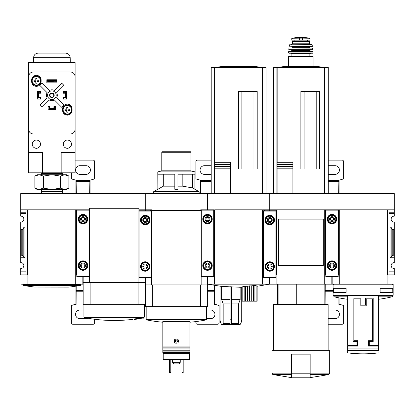 <?xml version="1.0" encoding="UTF-8"?>
<svg xmlns="http://www.w3.org/2000/svg" width="415" height="415" viewBox="0 0 415 415"><rect width="100%" height="100%" fill="white"/><g stroke="black" fill="none" stroke-linecap="round" stroke-linejoin="round"><path stroke-width="0.62" d="M269.594 277.656L269.594 284.161L262.628 284.161L262.628 274.865L262.939 274.865L262.939 209.829L269.75 209.829L269.75 193.572L332 193.572L332 209.829L332 193.572L394.25 193.572L394.25 216.184A2.941 2.941 0 0 0 391.153 219.12A2.941 2.941 0 0 0 394.25 222.061L394.25 226.943L390.069 226.943L391.184 227.524L392.144 229.173L392.839 229.542L393.783 229.542L394.25 226.943L394.25 262.638A2.941 2.941 0 0 0 391.153 265.574A2.941 2.941 0 0 0 394.25 268.515L394.25 274.865L388.985 274.865L388.985 271.924L394.25 271.924M348.413 346.1L348.413 345.327M377.837 345.327L377.837 346.1M369.319 345.327L369.319 341.452L373.189 341.452L373.189 298.095L365.449 298.095L365.449 305.061L360.801 305.061L360.801 298.095L353.061 298.095L353.061 341.452L356.931 341.452L356.931 345.327L347.64 345.327L347.64 295.387L378.61 295.387L378.61 345.327L369.319 345.327M333.084 284.934L393.166 284.934L393.166 295.33L333.084 295.33L333.084 284.934L333.857 284.161M392.803 292.368L392.756 292.674L380.555 292.674L380.114 292.368L392.803 292.368L392.756 288.031L380.555 288.031L380.114 288.337L392.803 288.337M380.114 292.368L380.114 288.337M333.447 292.368L333.494 292.674L345.695 292.674L346.136 292.368L346.136 288.337L345.695 288.031L333.494 288.031L333.447 292.368L346.136 292.368M394.25 209.829L387.439 209.829L387.439 274.865L387.128 274.865L387.128 284.161L386.972 209.829L386.972 284.161L332.156 284.161L332.156 276.727M331.844 276.727L331.844 284.161L324.878 284.161L324.878 274.865L325.189 274.865L325.189 209.829L338.811 209.829L338.811 274.865L339.122 274.865L339.122 284.161M387.439 274.865L388.985 274.865L388.985 271.151L394.25 271.151M391.184 257.17L390.069 257.757L394.25 257.757L393.783 255.158L392.144 255.521L391.184 257.17L391.184 227.524M394.25 212.771L388.985 212.771L388.985 209.829L388.985 213.549L394.25 213.549M338.194 274.865L338.811 274.865M394.094 274.865L394.094 284.161L387.128 284.161M386.972 209.829L339.278 209.829L339.278 284.161M393.783 255.158L393.783 229.542M347.64 296.839L334.272 296.839L333.084 295.33M378.61 350.395L378.61 346.1L368.546 346.1L368.546 340.679L372.416 340.679L372.416 298.867L366.222 298.867L366.222 305.839L360.028 305.839L360.028 298.867L353.834 298.867L353.834 340.679L357.704 340.679L357.704 346.1L347.64 346.1L347.64 352.869L347.64 350.395L378.61 350.395M346.136 288.337L333.447 288.337M323.327 259.334L323.327 265.574L278.424 265.574L278.424 219.12L323.327 219.12L323.327 225.376M152.061 210.602L152.061 209.829L145.25 209.829L145.25 193.572L207.5 193.572L207.5 209.829L207.5 193.572L269.75 193.572L269.75 210.758L269.75 209.829L276.561 209.829L276.561 274.865L276.872 274.865L276.872 284.161L269.906 284.161L269.906 277.656M278.107 304.288L278.107 284.161M310.166 377.38L311.717 377.38L310.166 377.38L310.166 377.085M324.878 284.161L276.872 284.161M325.189 274.865L325.806 274.865M275.944 274.865L276.561 274.865M275.015 209.829L275.015 210.758L275.015 209.829M277.028 284.161L277.028 209.829L324.722 209.829L324.722 284.161M323.327 219.12L323.327 265.574L323.327 219.12M316.204 168.967L316.204 91.539M304.128 168.967L304.128 91.539M292.912 166.794L292.912 168.827L292.912 166.415L292.912 166.794L277.106 166.794L277.106 193.572L277.106 162.306L292.912 162.306L292.912 164.719L292.912 162.306M277.106 166.415L292.912 166.415L292.912 164.719L277.106 164.719M292.912 193.572L292.912 168.827L277.106 168.827M292.912 164.335L277.106 164.335L277.106 162.306M276.872 193.572L276.872 67.536L273.464 67.536L273.464 193.572M328.286 193.572L328.286 67.536L276.872 67.536M324.878 193.572L324.878 67.536M319.457 168.967L319.457 91.539L300.875 91.539L300.875 168.967L319.457 168.967M316.339 66.436L324.893 67.536A154.852 154.852 0 0 0 316.339 66.436L285.411 66.436A154.852 154.852 0 0 0 276.857 67.536M291.584 377.085L291.584 377.38L290.033 377.38L291.584 377.38L291.584 354.151L310.166 354.151L310.166 377.225L291.584 377.225M291.584 374.615L273.184 374.615C272.997 374.911 272.624 374.413 272.074 373.132L272.074 350.742L329.676 350.742L329.676 373.132C330.008 373.23 329.64 373.728 328.566 374.615L311.717 377.38M273.62 350.742L273.62 304.6L328.13 304.6L328.13 350.742M273.62 304.6L273.931 304.288L327.819 304.288L328.13 304.6M296.269 304.288L296.269 284.161M309.782 38.289L306.026 37.625L295.724 37.625L291.968 38.289L292.923 38.289L291.776 38.517L291.776 40.136L309.974 40.136L309.974 38.517L308.827 38.289L309.782 38.289L302.385 38.081L302.385 40.136M291.968 38.289L302.385 38.081M309.393 43.777L292.357 43.777L292.357 41.376L309.393 41.376L309.393 43.777L310.166 44.55M313.107 66.436L313.107 56.471L312.801 56.165L288.949 56.165L309.855 56.165L309.855 53.841L310.477 53.224M313.107 52.907L288.643 52.907L288.954 53.224L312.796 53.224L313.107 52.907L312.915 51.361L288.679 51.512L313.071 51.512M310.01 50.589L291.74 50.589L290.967 51.361L310.783 51.361L310.01 50.589L310.321 49.816L305.523 49.816M296.227 49.816L312.791 49.816L312.614 47.958L289.136 47.958L312.765 48.093M312.941 49.644L288.809 49.644L312.791 49.816M291.74 47.958L292.051 47.647L309.699 47.647L310.01 47.958M309.699 47.647L310.01 46.407L312.469 46.226L311.878 44.55L289.571 44.794L312.179 44.794M312.469 46.226L289.281 46.226L312.319 46.407M324.945 284.161L324.929 304.288M325.236 284.161L325.09 304.288M328.13 324.265L342.064 324.265A1.551 1.551 0 0 0 343.615 322.714L343.615 305.554A34.066 34.066 0 0 0 339.901 304.444L338.91 304.444L338.91 297.856M339.071 304.444L339.055 297.882M339.055 193.572L339.071 179.944M338.645 193.572L338.91 179.944L339.901 179.944A34.066 34.066 0 0 0 343.615 178.834L343.615 161.674A1.551 1.551 0 0 0 342.064 160.123L328.286 160.123M332.156 277.656L331.844 277.656M332.156 277.137L331.844 277.137M328.286 174.326A4.337 4.337 0 0 0 328.903 174.367L335.097 174.367A4.337 4.337 0 0 0 339.434 170.036A4.337 4.337 0 0 0 335.097 165.699L328.903 165.699A4.337 4.337 0 0 0 328.286 165.741M328.13 318.621A4.337 4.337 0 0 0 328.903 318.689L335.097 318.689A4.337 4.337 0 0 0 339.434 314.352A4.337 4.337 0 0 0 335.097 310.021L328.903 310.021A4.337 4.337 0 0 0 328.13 310.088M325.806 209.829L325.806 276.727L338.194 276.727L338.194 209.829M336.721 219.12A4.721 4.721 0 0 1 329.64 223.213A4.721 4.721 0 0 1 329.64 215.032A4.721 4.721 0 0 1 336.721 219.12M336.721 265.574A4.721 4.721 0 0 1 329.64 269.667A4.721 4.721 0 0 1 329.64 261.486A4.721 4.721 0 0 1 336.721 265.574M334.48 265.574A2.48 2.48 0 0 1 330.76 267.722A2.48 2.48 0 0 1 330.76 263.432A2.48 2.48 0 0 1 334.48 265.574M330.21 265.574L331.108 267.125L332.892 267.125L333.79 265.574L332.892 264.028L331.108 264.028L330.21 265.574M336.337 265.574A4.337 4.337 0 0 1 329.832 269.33A4.337 4.337 0 0 1 329.832 261.824A4.337 4.337 0 0 1 336.337 265.574M334.48 219.12A2.48 2.48 0 0 1 330.76 221.268A2.48 2.48 0 0 1 330.76 216.978A2.48 2.48 0 0 1 334.48 219.12M330.21 219.12L331.108 220.671L332.892 220.671L333.79 219.12L332.892 217.574L331.108 217.574L330.21 219.12M336.337 219.12A4.337 4.337 0 0 1 329.832 222.876A4.337 4.337 0 0 1 329.832 215.364A4.337 4.337 0 0 1 336.337 219.12M231.658 286.915L241.784 287.258L240.14 287.258L240.14 299.646L231.658 299.646M230.107 299.646L221.626 299.646L221.626 286.423L207.656 284.161L214.622 284.161L214.622 274.865L214.311 274.865L214.311 209.829L200.689 209.829L200.689 210.602M230.107 286.843L220.043 286.236L220.043 319.773A9.291 9.291 0 0 0 221.589 324.421L240.176 324.421A9.291 9.291 0 0 0 241.722 319.773L241.722 287.258M231.658 319.773L230.107 319.773L230.107 286.739L231.658 286.817L231.658 324.421M255.697 285.914L257.098 285.857L257.144 301.191L241.831 301.191L241.831 286.926L243.232 286.791M242.91 301.191L242.801 286.615L242.801 301.191L242.801 286.615L253.378 285.66L256.128 285.665L256.133 301.191L256.133 285.665M239.579 287.258L240.14 287.258M223.955 324.421L223.177 323.643L230.107 323.643M223.177 323.643L223.177 303.899L230.107 303.899M231.658 323.643L238.589 323.643L238.589 303.899L240.14 299.646M231.658 303.899L238.589 303.899M221.626 299.646L223.177 303.899M262.628 284.161L214.622 284.161M262.472 284.161L262.472 209.829L262.472 284.161M262.939 274.865L263.556 274.865M264.485 209.829L264.485 210.758L264.485 209.829M213.694 274.865L214.311 274.865M253.954 168.967L253.954 91.539M241.878 168.967L241.878 91.539M214.856 193.572L214.856 162.306L230.662 162.306L230.662 164.719L230.662 162.306M214.856 166.415L230.662 166.415L230.662 168.827L230.662 164.719L214.856 164.719M230.662 193.572L230.662 168.827L214.856 168.827L214.856 166.794L230.662 166.794M230.662 164.335L214.856 164.335L214.856 162.306M214.622 193.572L214.622 67.536L211.214 67.536L211.214 193.572M266.036 193.572L266.036 67.536L214.622 67.536M262.628 193.572L262.628 67.536M257.207 168.967L257.207 91.539L238.625 91.539L238.625 168.967L257.207 168.967M254.089 66.436L262.643 67.536A154.852 154.852 0 0 0 254.089 66.436L223.161 66.436A154.852 154.852 0 0 0 214.607 67.536M262.472 209.829L214.778 209.829L214.778 284.161M237.805 324.421L238.589 323.643M230.107 319.773L230.107 324.421M271.996 210.758L273.667 210.758M265.833 210.758L267.504 210.758M263.556 210.758L275.944 210.758L275.944 277.656L263.556 277.656L263.556 210.758M274.471 220.049A4.721 4.721 0 0 1 267.39 224.142A4.721 4.721 0 0 1 267.39 215.961A4.721 4.721 0 0 1 274.471 220.049M274.471 266.508A4.721 4.721 0 0 1 267.39 270.596A4.721 4.721 0 0 1 267.39 262.415A4.721 4.721 0 0 1 274.471 266.508M272.23 266.508A2.48 2.48 0 0 1 268.51 268.65A2.48 2.48 0 0 1 268.51 264.36A2.48 2.48 0 0 1 272.23 266.508M267.96 266.508L268.858 268.054L270.642 268.054L271.54 266.508L270.642 264.957L268.858 264.957L267.96 266.508M274.087 266.508A4.337 4.337 0 0 1 267.582 270.258A4.337 4.337 0 0 1 267.582 262.752A4.337 4.337 0 0 1 274.087 266.508M272.23 220.049A2.48 2.48 0 0 1 268.51 222.196A2.48 2.48 0 0 1 268.51 217.906A2.48 2.48 0 0 1 272.23 220.049M267.96 220.049L268.858 221.6L270.642 221.6L271.54 220.049L270.642 218.503L268.858 218.503L267.96 220.049M274.087 220.049A4.337 4.337 0 0 1 267.582 223.804A4.337 4.337 0 0 1 267.582 216.293A4.337 4.337 0 0 1 274.087 220.049M138.9 209.829L145.25 209.829L145.25 210.758L145.25 193.572L83 193.572L83 209.829L89.35 209.829M153.612 193.572L153.612 191.714L199.138 191.714L194.894 189.297L194.894 174.212L177.926 174.212L177.926 189.297L174.824 189.297L174.824 174.212L157.856 174.212L157.856 189.297L163.303 186.169L174.824 186.169M157.856 189.297L157.793 171.893L194.957 171.893L194.957 189.297M177.926 186.169L182.828 186.169L192.529 187.938L194.894 189.297M182.828 186.169L182.828 174.212M163.303 186.169L163.303 174.212M163.214 353.378L189.536 353.378L189.536 359.572L163.214 359.572L163.214 352.989M162.825 346.899L162.825 352.989L189.925 352.989L189.925 321.48L162.825 321.48L162.825 346.899L189.925 346.899M174.694 339.48C173.672 342.764 174.793 343.874 178.056 342.811C179.078 339.527 177.957 338.417 174.694 339.48M207.344 306.612L145.406 306.612L145.406 284.996L207.344 284.996L207.344 306.612M150.515 209.829L150.515 210.758L150.515 209.829M207.344 276.727L207.344 284.934L145.406 284.934L145.406 277.656M200.378 306.612L200.378 284.996M152.372 306.612L152.372 284.996M201.151 284.934L201.151 210.602L151.6 210.602L151.6 284.934M189.925 322.216A154.852 154.852 0 0 0 206.198 319.908L146.552 319.908L146.179 319.457L146.179 306.612M189.536 353.378L189.536 352.989M162.825 351.132L189.925 351.132M175.659 340.435A1.006 1.006 0 0 1 177.381 341.146A1.006 1.006 0 0 1 175.991 342.074A1.006 1.006 0 0 1 175.659 340.435M181.952 359.572L181.952 372.888L183.186 372.888L183.186 372.421L181.952 372.421M183.186 359.572L183.186 372.421M169.564 359.572L169.564 372.888L170.798 372.888L170.798 372.421L169.564 372.421M170.798 359.572L170.798 372.421M173.434 362.357L173.434 363.908L179.316 363.908L179.316 362.357M172.505 359.572L172.505 362.357L180.245 362.357L180.245 359.572M157.793 171.893L161.783 170.824L190.967 170.824L194.957 171.893M161.783 170.824L161.783 152.227L190.967 152.227L190.967 170.824M161.783 152.227L162.244 151.76L190.506 151.76L190.967 152.227M192.529 187.938L192.529 174.212M211.214 160.123L197.436 160.123A1.551 1.551 0 0 0 195.885 161.674L195.885 178.834A34.066 34.066 0 0 0 199.599 179.944L200.59 179.944L200.855 193.572M200.429 179.944L200.445 193.572M195.885 321.573L195.885 322.714A1.551 1.551 0 0 0 197.436 324.265L217.564 324.265A1.551 1.551 0 0 0 219.115 322.714L219.115 305.554A34.066 34.066 0 0 0 215.401 304.444L214.41 304.444L214.29 285.416M214.571 304.444L214.555 285.458M207.656 277.656L207.344 277.656M207.656 277.137L207.344 277.137M211.214 165.741A4.337 4.337 0 0 0 210.597 165.699L204.403 165.699A4.337 4.337 0 0 0 200.066 170.036A4.337 4.337 0 0 0 204.403 174.367L210.597 174.367A4.337 4.337 0 0 0 211.214 174.326M206.571 318.689L210.597 318.689A4.337 4.337 0 0 0 214.934 314.352A4.337 4.337 0 0 0 210.597 310.021L206.571 310.021M201.306 209.829L201.306 276.727L213.694 276.727L213.694 209.829M212.221 219.12A4.721 4.721 0 0 1 205.14 223.213A4.721 4.721 0 0 1 205.14 215.032A4.721 4.721 0 0 1 212.221 219.12M212.221 265.574A4.721 4.721 0 0 1 205.14 269.667A4.721 4.721 0 0 1 205.14 261.486A4.721 4.721 0 0 1 212.221 265.574M209.98 265.574A2.48 2.48 0 0 1 206.26 267.722A2.48 2.48 0 0 1 206.26 263.432A2.48 2.48 0 0 1 209.98 265.574M205.71 265.574L206.608 267.125L208.392 267.125L209.29 265.574L208.392 264.028L206.608 264.028L205.71 265.574M211.837 265.574A4.337 4.337 0 0 1 205.332 269.33A4.337 4.337 0 0 1 205.332 261.824A4.337 4.337 0 0 1 211.837 265.574M209.98 219.12A2.48 2.48 0 0 1 206.26 221.268A2.48 2.48 0 0 1 206.26 216.978A2.48 2.48 0 0 1 209.98 219.12M205.71 219.12L206.608 220.671L208.392 220.671L209.29 219.12L208.392 217.574L206.608 217.574L205.71 219.12M211.837 219.12A4.337 4.337 0 0 1 205.332 222.876A4.337 4.337 0 0 1 205.332 215.364A4.337 4.337 0 0 1 211.837 219.12M139.985 209.829L139.985 210.758L139.985 209.829M139.212 318.746C144.897 317.937 144.897 317.937 139.212 318.746A154.79 140.291 -90 0 0 141.318 318.336L141.318 317.874A153.939 144.659 -90 0 1 140.286 318.035A154.811 140.306 90 0 1 137.707 318.513L137.707 318.979A152.922 64.626 90 0 0 138.911 318.886A154.328 145.022 90 0 0 139.938 318.725L139.938 318.679M141.318 317.983L141.868 317.906M141.318 318.336A153.939 144.659 -90 0 1 140.286 318.497L140.286 318.035M140.286 318.497A154.811 140.306 90 0 1 137.707 318.979M138.911 318.886A154.328 145.022 90 0 0 139.938 318.725A152.793 64.574 -90 0 1 138.984 318.819C143.953 318.108 143.953 318.108 138.984 318.819M135.959 318.767A154.681 154.681 0 0 0 137.355 318.559L137.355 319.026A154.681 154.681 0 0 1 135.959 319.228L135.959 319.156A154.608 154.608 0 0 1 135.648 319.202L135.648 319.275A154.681 154.681 0 0 1 134.258 319.462A154.696 154.696 0 0 0 135.648 319.291L135.648 319.348A154.748 154.748 0 0 0 135.959 319.301L135.959 319.244A154.696 154.696 0 0 0 137.355 319.042A154.696 154.696 0 0 1 134.258 319.477L134.258 319A154.681 154.681 0 0 0 135.648 318.808M135.959 319.156L135.959 318.694A154.608 154.608 0 0 1 135.648 318.736L135.648 319.202M145.094 277.656L145.094 282.61L83.156 282.61L83.156 276.727M90.122 282.672L83.156 282.672L83.156 304.288L145.094 304.288L145.094 282.672L90.122 282.672L90.122 304.288M138.128 282.672L138.128 304.288M142.77 318.279A154.852 154.852 0 0 0 143.549 318.129L143.549 317.667A154.852 154.852 0 0 0 143.948 317.589L84.302 317.589L83.929 317.133L83.929 304.288M89.35 282.61L89.35 208.283L138.9 208.283L138.9 282.61M147.496 210.758L149.167 210.758M141.333 210.758L143.004 210.758M139.056 210.758L151.444 210.758L151.444 277.656L139.056 277.656L139.056 210.758M149.971 220.049A4.721 4.721 0 0 1 142.89 224.142A4.721 4.721 0 0 1 142.89 215.961A4.721 4.721 0 0 1 149.971 220.049M149.971 266.508A4.721 4.721 0 0 1 142.89 270.596A4.721 4.721 0 0 1 142.89 262.415A4.721 4.721 0 0 1 149.971 266.508M147.73 266.508A2.48 2.48 0 0 1 144.01 268.65A2.48 2.48 0 0 1 144.01 264.36A2.48 2.48 0 0 1 147.73 266.508M143.46 266.508L144.358 268.054L146.142 268.054L147.04 266.508L146.142 264.957L144.358 264.957L143.46 266.508M149.587 266.508A4.337 4.337 0 0 1 143.082 270.258A4.337 4.337 0 0 1 143.082 262.752A4.337 4.337 0 0 1 149.587 266.508M147.73 220.049A2.48 2.48 0 0 1 144.01 222.196A2.48 2.48 0 0 1 144.01 217.906A2.48 2.48 0 0 1 147.73 220.049M143.46 220.049L144.358 221.6L146.142 221.6L147.04 220.049L146.142 218.503L144.358 218.503L143.46 220.049M149.587 220.049A4.337 4.337 0 0 1 143.082 223.804A4.337 4.337 0 0 1 143.082 216.293A4.337 4.337 0 0 1 149.587 220.049M21.217 255.158L22.856 255.521L23.816 257.17L24.931 257.757L20.75 257.757L20.75 262.638A2.941 2.941 0 0 1 23.847 265.574A2.941 2.941 0 0 1 20.75 268.515L20.75 274.865L27.561 274.865L27.561 209.829L20.75 209.829L20.75 216.184A2.941 2.941 0 0 1 23.847 219.12A2.941 2.941 0 0 1 20.75 222.061L20.75 226.943L21.217 229.542L22.856 229.173L23.816 227.524L24.931 226.943L20.75 226.943L20.75 257.757L21.217 255.158L21.217 229.542M82.844 276.727L82.844 284.161L75.878 284.161L75.878 274.865L76.189 274.865L76.189 209.829L83 209.829L83 193.572L20.75 193.572L20.75 209.829M75.722 284.083L75.722 209.829L75.722 284.083L28.028 284.083L28.028 209.829L75.722 209.829M75.878 284.161L27.872 284.161L27.872 274.865L27.561 274.865M76.189 274.865L76.806 274.865M20.75 212.771L26.015 212.771L26.015 209.829L26.015 213.549L20.75 213.549M20.75 271.151L26.015 271.151L26.015 274.865L26.015 271.924L20.75 271.924M27.872 284.161L20.906 284.161L20.906 274.865M34.341 287.045L69.409 287.045A154.852 154.852 0 0 0 80.484 285.375L23.266 285.375A154.852 154.852 0 0 0 34.341 287.045L23.266 285.375L22.763 284.161M69.409 287.045L34.378 287.045L68.288 287.102L69.372 287.045L69.061 286.739M64.616 189.468L37.163 189.468L34.886 188.151L39.135 189.468L43.383 188.151L51.875 189.468L60.367 188.151L64.616 189.468L68.864 188.151L64.616 189.468L66.587 189.468L68.864 188.151L68.864 176.069L64.616 174.757L60.367 176.069L51.875 174.757L43.383 176.069L39.135 174.757L34.886 176.069L39.135 174.757L66.587 174.757L68.864 176.069M41.5 193.572L41.438 191.471L62.312 191.471L62.312 189.468M60.367 188.151L60.367 176.069M43.383 188.151L43.383 176.069M34.886 188.151L34.886 176.069L37.163 174.757L39.135 174.757M41.459 172.822L41.438 173.527L62.312 173.527L62.292 172.822M61.166 172.822L75.105 172.822L75.105 62.566L28.645 62.566L28.645 152.533L42.584 152.533L42.584 172.822L61.166 172.822L61.166 152.533L75.105 152.533M28.645 152.533L28.645 172.822L42.584 172.822M63.256 91.523L63.645 91.523L63.645 92.763L66.431 92.452L66.431 98.957L63.645 98.957L63.645 97.717L66.431 97.717M63.645 91.523L66.431 91.523L66.431 92.452M37.319 92.452L37.319 97.717L37.936 97.717L37.936 92.763L38.559 92.763L38.559 92.452L37.319 92.452L37.319 91.523L40.105 91.523L40.105 92.763L38.559 92.763L38.559 97.717L40.105 97.717L40.105 98.957L40.494 98.957M37.319 97.717L37.319 98.957L40.105 98.957M49.089 109.799L49.089 108.559L49.395 108.559L49.395 109.799L48.161 109.799L48.161 107.008L49.395 107.008L49.395 108.559L54.355 108.559L54.355 107.008L55.589 107.008L55.589 106.624M55.589 107.008L55.589 109.799L54.355 109.799L54.355 108.559L54.661 108.559L54.661 109.799M49.862 106.624L48.005 106.624L48.005 109.871L55.745 109.871L55.745 106.624L53.888 106.624L53.888 108.481L49.862 108.481L49.862 106.624M40.494 99.112L40.494 97.255L38.637 97.255L38.637 93.23L40.494 93.23L40.494 91.367L37.241 91.367L37.241 99.112L40.494 99.112M65.114 97.255L63.256 97.255L63.256 99.112L66.509 99.112L66.509 91.367L63.256 91.367L63.256 93.23L65.114 93.23L65.114 97.255M62.639 108.865L62.639 110.416A4.721 4.721 0 0 0 67.36 115.137A4.721 4.721 0 0 0 72.086 110.416L72.086 108.865A4.721 4.721 0 0 0 67.36 104.144A4.721 4.721 0 0 0 62.639 108.865M31.665 80.064L31.665 81.615A4.721 4.721 0 0 0 36.39 86.336A4.721 4.721 0 0 0 41.111 81.615L41.111 80.064A4.721 4.721 0 0 0 36.39 75.343A4.721 4.721 0 0 0 31.665 80.064M46.843 79.758L46.843 82.855L56.907 82.855L56.907 79.758L46.843 79.758M33.325 72.013A4.648 4.648 0 0 0 28.677 76.661L28.677 129.309A4.648 4.648 0 0 0 33.325 133.952L70.425 133.952A4.648 4.648 0 0 0 75.074 129.309L75.074 76.661A4.648 4.648 0 0 0 70.425 72.013L33.325 72.013M46.999 81.771L48.545 81.496L56.751 81.771L46.999 81.771L46.999 80.531L56.751 80.531L55.205 80.8L55.205 81.496M55.205 80.8L48.545 80.8L48.545 81.496M48.545 80.8L46.999 80.531M56.751 80.531L56.751 81.771M47.108 97.816L39.83 105.094L42.019 107.283L49.297 100.01A5.421 5.421 0 0 0 54.453 100.01L61.731 107.283L63.92 105.094L56.642 97.816A5.421 5.421 0 0 0 56.642 92.664L63.92 85.386L61.731 83.197L54.453 90.475A5.421 5.421 0 0 0 49.297 90.475L42.019 83.197L39.83 85.386L47.108 92.664A5.421 5.421 0 0 0 47.108 97.816M71.463 144.171A4.103 4.103 0 0 0 65.311 140.618A4.103 4.103 0 0 0 65.311 147.73A4.103 4.103 0 0 0 71.463 144.171M40.494 144.171A4.103 4.103 0 0 0 34.336 140.618A4.103 4.103 0 0 0 34.336 147.73A4.103 4.103 0 0 0 40.494 144.171M56.212 95.243A4.337 4.337 0 0 0 49.707 91.487A4.337 4.337 0 0 0 49.707 98.993A4.337 4.337 0 0 0 56.212 95.243M54.199 95.243A2.324 2.324 0 0 0 50.713 93.23A2.324 2.324 0 0 0 50.713 97.25A2.324 2.324 0 0 0 54.199 95.243M53.779 95.243A1.904 1.904 0 0 0 50.921 93.593A1.904 1.904 0 0 0 50.921 96.887A1.904 1.904 0 0 0 53.779 95.243M70.192 57.685L33.558 57.685C33.874 54.905 35.42 53.385 38.206 53.12L65.544 53.12C68.33 53.385 69.876 54.905 70.192 57.685L70.275 62.566M41.033 80.837A4.648 4.648 0 0 0 34.066 76.817A4.648 4.648 0 0 0 34.066 84.862A4.648 4.648 0 0 0 41.033 80.837A4.648 4.648 0 0 0 34.066 76.817A4.648 4.648 0 0 0 34.066 84.862A4.648 4.648 0 0 0 41.033 80.837M36.992 83.239L35.789 83.239L35.789 81.439L33.989 81.439L33.989 80.24L35.789 80.24L35.789 78.44L36.992 78.44L36.992 80.24L38.792 80.24L38.792 81.439L36.992 81.439L36.992 83.239M72.008 109.799A4.648 4.648 0 0 0 65.036 105.773A4.648 4.648 0 0 0 65.036 113.819A4.648 4.648 0 0 0 72.008 109.799A4.648 4.648 0 0 0 65.036 105.773A4.648 4.648 0 0 0 65.036 113.819A4.648 4.648 0 0 0 72.008 109.799M67.961 112.195L66.758 112.195L66.758 110.395L64.958 110.395L64.958 109.197L66.758 109.197L66.758 107.397L67.961 107.397L67.961 109.197L69.761 109.197L69.761 110.395L67.961 110.395L67.961 112.195M63.256 98.957L63.645 98.957M66.431 98.028L65.191 98.028L65.191 92.763L65.814 92.763L65.814 97.717M66.431 92.763L65.814 92.763M37.936 92.763L37.319 92.763M37.936 97.717L38.559 97.717L38.559 98.028L37.319 98.028M40.105 91.523L40.494 91.523M49.395 109.799L54.355 109.799M49.395 109.176L54.355 109.176M48.161 107.008L48.161 106.624M71.385 172.822L71.385 178.834A34.066 34.066 0 0 0 75.099 179.944L76.09 179.944L76.355 193.572M75.929 179.944L75.945 193.572M75.945 286.158L75.929 304.444M76.194 286.117L76.09 304.444L75.099 304.444A34.066 34.066 0 0 0 71.385 305.554L71.385 322.714A1.551 1.551 0 0 0 72.936 324.265L93.064 324.265A1.551 1.551 0 0 0 94.615 322.714L94.615 319.249M90.055 193.572L90.071 179.944M89.645 193.572L89.91 179.944L90.901 179.944A34.066 34.066 0 0 0 94.615 178.834L94.615 161.674A1.551 1.551 0 0 0 93.064 160.123L75.105 160.123M83.156 277.656L82.844 277.656M83.156 277.137L82.844 277.137M86.097 174.367A4.337 4.337 0 0 0 90.434 170.036A4.337 4.337 0 0 0 86.097 165.699L79.903 165.699A4.337 4.337 0 0 0 75.566 170.036A4.337 4.337 0 0 0 79.903 174.367L86.097 174.367M83.929 310.021L79.903 310.021A4.337 4.337 0 0 0 75.566 314.352A4.337 4.337 0 0 0 79.903 318.689L86.097 318.689A4.337 4.337 0 0 0 87.975 318.264M76.806 209.829L76.806 276.727L89.194 276.727L89.194 209.829M87.721 219.12A4.721 4.721 0 0 1 80.64 223.213A4.721 4.721 0 0 1 80.64 215.032A4.721 4.721 0 0 1 87.721 219.12M87.721 265.574A4.721 4.721 0 0 1 80.64 269.667A4.721 4.721 0 0 1 80.64 261.486A4.721 4.721 0 0 1 87.721 265.574M85.48 265.574A2.48 2.48 0 0 1 81.76 267.722A2.48 2.48 0 0 1 81.76 263.432A2.48 2.48 0 0 1 85.48 265.574M81.21 265.574L82.108 267.125L83.892 267.125L84.79 265.574L83.892 264.028L82.108 264.028L81.21 265.574M87.337 265.574A4.337 4.337 0 0 1 80.832 269.33A4.337 4.337 0 0 1 80.832 261.824A4.337 4.337 0 0 1 87.337 265.574M85.48 219.12A2.48 2.48 0 0 1 81.76 221.268A2.48 2.48 0 0 1 81.76 216.978A2.48 2.48 0 0 1 85.48 219.12M81.21 219.12L82.108 220.671L83.892 220.671L84.79 219.12L83.892 217.574L82.108 217.574L81.21 219.12M87.337 219.12A4.337 4.337 0 0 1 80.832 222.876A4.337 4.337 0 0 1 80.832 215.364A4.337 4.337 0 0 1 87.337 219.12M390.069 257.757L390.069 226.943M392.144 255.521L392.144 229.173M392.839 255.158L392.839 229.542M378.61 296.839L391.978 296.839C392.154 297.166 392.549 296.663 393.166 295.33M347.64 348.89L378.61 348.89M310.166 374.615L328.566 374.615M310.166 373.132L329.676 373.132M324.597 193.572L324.597 67.536M277.153 162.306L277.153 67.536M272.074 373.132L291.584 373.132M310.166 373.215L291.584 373.215M310.166 373.972L291.584 373.972M299.365 38.081L299.365 40.136M288.643 66.436L288.643 56.471L313.107 56.471M291.895 56.165L291.895 53.841L309.855 53.841M291.74 50.589L291.74 50.127L310.01 50.127M292.051 47.647L292.051 46.719L309.699 46.719M333.084 290.573L325.101 290.573M333.084 291.761L325.09 291.761M332.156 278.019L331.844 278.019M338.899 181.334L328.286 181.334M338.91 180.385L328.286 180.385M325.806 276.416L338.194 276.416M325.806 210.14L338.194 210.14M335.828 265.574A3.828 3.828 0 0 1 330.086 268.889A3.828 3.828 0 0 1 330.086 262.264A3.828 3.828 0 0 1 335.828 265.574M335.828 219.12A3.828 3.828 0 0 1 330.086 222.435A3.828 3.828 0 0 1 330.086 215.805A3.828 3.828 0 0 1 335.828 219.12M262.347 193.572L262.347 67.536M214.903 162.306L214.903 67.536M256.019 301.191L256.019 285.66M254.11 301.191L254.11 285.816M253.887 301.191L253.887 285.816M253.378 301.191L253.378 285.66M253.186 301.191L253.186 285.665M251.272 301.191L251.272 285.899M250.976 301.191L250.976 285.914M249.576 301.191L249.576 285.857M249.353 301.191L249.353 285.873M247.957 301.191L247.957 286.132M247.656 301.191L247.656 286.158M245.742 301.191L245.742 286.2M245.556 301.191L245.556 286.22M245.042 301.191L245.042 286.449M244.824 301.191L244.824 286.48M263.556 277.345L275.944 277.345M263.556 211.069L275.944 211.069M273.578 266.508A3.828 3.828 0 0 1 267.836 269.817A3.828 3.828 0 0 1 267.836 263.193A3.828 3.828 0 0 1 273.578 266.508M273.578 220.049A3.828 3.828 0 0 1 267.836 223.363A3.828 3.828 0 0 1 267.836 216.739A3.828 3.828 0 0 1 273.578 220.049M146.179 319.457L206.571 319.457L206.571 306.612M162.825 347.863L189.925 347.863M162.825 348.118L189.925 348.118M162.825 349.964L189.925 349.964M162.825 350.219L189.925 350.219M162.825 352.527L189.925 352.527M214.399 290.573L207.344 290.573M214.41 291.761L207.344 291.761M207.656 278.019L207.344 278.019M211.214 181.334L200.601 181.334M211.214 180.385L200.59 180.385M201.306 276.416L213.694 276.416M201.306 210.14L213.694 210.14M211.328 265.574A3.828 3.828 0 0 1 205.586 268.889A3.828 3.828 0 0 1 205.586 262.264A3.828 3.828 0 0 1 211.328 265.574M211.328 219.12A3.828 3.828 0 0 1 205.586 222.435A3.828 3.828 0 0 1 205.586 215.805A3.828 3.828 0 0 1 211.328 219.12M83.929 317.133L144.321 317.133L144.321 304.288M139.056 277.345L151.444 277.345M139.056 211.069L151.444 211.069M149.078 266.508A3.828 3.828 0 0 1 143.336 269.817A3.828 3.828 0 0 1 143.336 263.193A3.828 3.828 0 0 1 149.078 266.508M149.078 220.049A3.828 3.828 0 0 1 143.336 223.363A3.828 3.828 0 0 1 143.336 216.739A3.828 3.828 0 0 1 149.078 220.049M24.931 257.757L24.931 226.943M22.161 255.158L22.161 229.542M22.856 255.521L22.856 229.173M23.816 257.17L23.816 227.524M22.763 284.768L80.987 284.768L80.987 284.161M40.613 80.837A4.223 4.223 0 0 0 36.048 76.63A4.223 4.223 0 0 0 32.225 81.527A4.223 4.223 0 0 0 37.412 84.935A4.223 4.223 0 0 0 40.613 80.837M71.582 109.799A4.223 4.223 0 0 0 67.017 105.586A4.223 4.223 0 0 0 63.194 110.483A4.223 4.223 0 0 0 68.387 113.892A4.223 4.223 0 0 0 71.582 109.799M83.156 290.573L76.101 290.573M83.156 291.761L76.09 291.761M83.156 278.019L82.844 278.019M89.899 181.334L76.101 181.334M89.91 180.385L76.09 180.385M76.806 276.416L89.194 276.416M76.806 210.14L89.194 210.14M86.828 265.574A3.828 3.828 0 0 1 81.086 268.889A3.828 3.828 0 0 1 81.086 262.264A3.828 3.828 0 0 1 86.828 265.574M86.828 219.12A3.828 3.828 0 0 1 81.086 222.435A3.828 3.828 0 0 1 81.086 215.805A3.828 3.828 0 0 1 86.828 219.12M334.272 296.839A123.883 123.883 0 0 0 347.64 299.272M378.61 299.272A123.883 123.883 0 0 0 391.978 296.839M392.393 284.161L393.166 284.934M347.64 352.869A123.883 123.883 0 0 0 378.61 352.869M277.645 304.288L277.645 284.161M273.184 374.615L290.033 377.38M324.105 304.288L324.105 284.161M288.643 56.471L288.949 56.165M291.895 53.841L291.273 53.224M288.643 52.907L288.679 51.512M291.74 50.127L291.429 49.816M288.809 49.644L288.985 48.093M292.051 46.719L291.74 46.407M289.281 46.226L289.571 44.794M292.357 43.777L291.584 44.55M294.126 40.136L294.126 41.376M307.624 40.136L307.624 41.376M295.724 37.625L295.994 37.827M305.985 37.62L295.765 37.62L305.985 37.62M269.594 284.161L257.144 286.246M207.656 276.727L207.656 284.161M257.144 301.191L257.144 285.862M241.784 301.191L241.784 286.936M157.793 189.297L153.612 191.714M146.552 319.908A154.852 154.852 0 0 0 162.825 322.216M206.198 319.908L206.571 319.457M199.138 193.572L199.138 191.714M84.302 317.589A154.852 154.852 0 0 0 132.707 319.368M143.948 317.589L144.321 317.133M80.484 285.375L80.987 284.768M62.25 193.572L62.312 191.471M41.438 191.471L41.438 189.468M62.312 174.757L62.312 173.527M41.438 174.757L41.438 173.527M33.558 57.685L33.475 62.566"/></g></svg>
